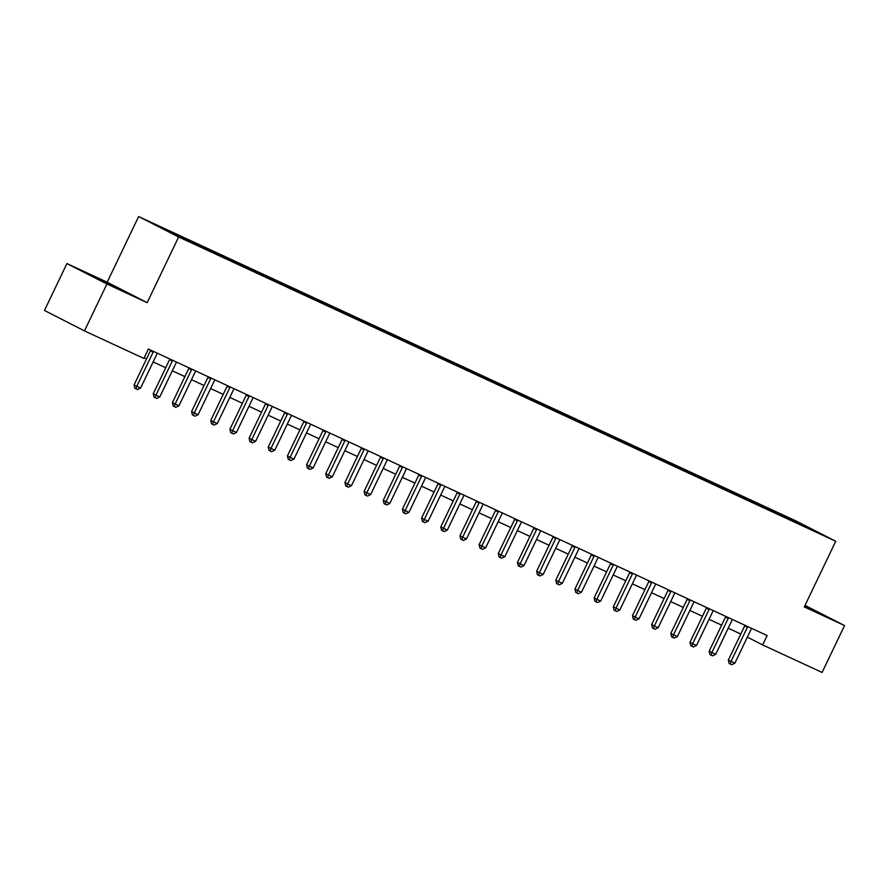 <?xml version="1.0" encoding="UTF-8"?>
<svg xmlns="http://www.w3.org/2000/svg" width="889" height="889" viewBox="0 0 889 889"><rect width="100%" height="100%" fill="white"/><g stroke="black" fill="none" stroke-linecap="round" stroke-linejoin="round"><path stroke-width="1.33" d="M188.201 241.286L178.733 236.641L188.201 241.286M66.919 263.566L106.924 284.002L147.174 302.649L107.18 282.202L66.919 263.566L44.45 310.461L84.455 330.897L143.874 358.423L148.374 349.044L767.151 635.557L762.651 644.936L822.081 672.451L844.55 625.556L805.034 605.365M107.18 282.202L138.628 216.549L795.755 520.821L835.749 541.257L178.633 236.985L138.628 216.549M815.658 531.5L824.825 535.989L815.546 531.733M780.675 515.509L780.586 514.353L774.052 511.019L170.61 231.596L177.144 234.94L177.211 235.763M780.586 514.353L817.947 532.444L796.966 523.043M177.144 234.94L156.442 225.35L173.088 233.863L200.336 246.786L797.244 522.865M106.924 284.002L84.455 330.897M147.174 302.649L178.633 236.985M835.749 541.257L804.289 606.909L844.55 625.556M747.36 637.124L762.651 644.936M144.185 357.778L146.552 358.878M153.13 361.923L165.721 367.757M172.299 370.802L184.89 376.625M191.468 379.681L204.059 385.504M210.637 388.56L223.228 394.383M229.807 397.427L242.397 403.262M248.976 406.306L261.566 412.129M268.145 415.185L280.735 421.008M287.314 424.064L299.904 429.887M306.483 432.932L319.073 438.766M325.652 441.811L338.242 447.634M344.821 450.69L357.411 456.513M363.99 459.569L376.58 465.392M383.159 468.436L395.749 474.27M402.328 477.315L414.919 483.138M421.497 486.194L434.088 492.017M440.666 495.073L453.257 500.896M459.835 503.941L472.426 509.775M479.004 512.82L491.595 518.643M498.173 521.699L510.764 527.521M517.342 530.577L529.933 536.4M536.512 539.445L549.102 545.279M555.681 548.324L568.271 554.147M574.85 557.203L587.44 563.026M594.019 566.071L606.609 571.905M613.188 574.95L625.778 580.773M632.357 583.829L644.947 589.651M651.526 592.707L664.116 598.53M670.706 601.575L683.285 607.409M689.875 610.454L702.454 616.277M709.044 619.333L721.624 625.156M728.213 628.212L740.793 634.035M774.052 511.019L773.497 512.175M800.833 524.532L801.289 523.943M804.512 606.465L825.048 615.855L804.823 605.798M98.468 279.424L128.06 293.126L95.19 277.035L86.422 273.267L98.468 279.424M747.382 627.301L744.682 625.923L728.324 660.06L731.025 661.438L747.382 627.301A2.078 1.689 117.1 0 0 747.605 626.545L746.671 626.067M734.859 663.216L731.725 664.705L730.191 664.005L731.025 661.438L734.859 663.216L751.216 629.079A2.078 1.689 117.1 0 1 751.661 628.423L751.694 628.401M744.682 625.923A2.078 1.689 117.1 0 0 744.893 625.245M730.191 664.005L729.113 663.45L728.324 660.06M728.213 618.422L725.513 617.044L709.155 651.181L711.856 652.57L728.213 618.422A2.078 1.689 117.1 0 0 728.435 617.677L728.435 617.633M715.689 654.337L712.556 655.838L711.022 655.126L711.856 652.57L715.689 654.337L732.047 620.2A2.078 1.689 117.1 0 1 732.492 619.555L732.525 619.522M725.513 617.044A2.078 1.689 117.1 0 0 725.724 616.377M711.022 655.126L709.944 654.571L709.155 651.181M709.044 609.554L706.344 608.165L689.986 642.314L692.687 643.692L709.044 609.554A2.078 1.689 117.1 0 0 709.266 608.798L709.266 608.754M696.52 645.47L693.387 646.959L691.853 646.247L692.687 643.692L696.52 645.47L712.878 611.321A2.078 1.689 117.1 0 1 713.322 610.676L713.356 610.643M706.344 608.165A2.078 1.689 117.1 0 0 706.555 607.498M691.853 646.247L690.775 645.692L689.986 642.314M689.875 600.675L687.175 599.297L670.817 633.435L673.518 634.813L689.875 600.675A2.078 1.689 117.1 0 0 690.097 599.919L690.097 599.875M677.351 636.591L674.218 638.08L672.684 637.369L673.518 634.813L677.351 636.591L693.709 602.453A2.078 1.689 117.1 0 1 694.153 601.797L694.187 601.764M687.175 599.297A2.078 1.689 117.1 0 0 687.386 598.619M672.684 637.369L671.606 636.824L670.817 633.435M670.706 591.796L668.006 590.418L651.637 624.556L654.348 625.934L670.706 591.796A2.078 1.689 117.1 0 0 670.928 591.041L669.995 590.574M658.182 627.712L655.049 629.201L653.515 628.501L654.348 625.934L658.182 627.712L674.54 593.574A2.078 1.689 117.1 0 1 674.984 592.919L675.018 592.896M668.006 590.418A2.078 1.689 117.1 0 0 668.217 589.74M653.515 628.501L652.437 627.945L651.637 624.556M815.78 611.843L804.589 606.287M804.645 606.187L818.991 613.243M118.793 289.114L95.956 278.135M92.4 276.323L122.004 290.514M651.537 582.917L648.837 581.539L632.468 615.677L635.179 617.066L651.537 582.917A2.078 1.689 117.1 0 0 651.759 582.173L651.759 582.128M639.013 618.833L635.879 620.333L634.346 619.622L635.179 617.066L639.013 618.833L655.371 584.695A2.078 1.689 117.1 0 1 655.815 584.051L655.849 584.017M648.837 581.539A2.078 1.689 117.1 0 0 649.048 580.873M634.346 619.622L633.268 619.066L632.468 615.677M632.368 574.05L629.668 572.66L613.299 606.809L616.01 608.187L632.368 574.05A2.078 1.689 117.1 0 0 632.59 573.294L632.59 573.249M619.844 609.965L616.71 611.454L615.177 610.743L616.01 608.187L619.844 609.965L636.202 575.816A2.078 1.689 117.1 0 1 636.646 575.172L636.68 575.139M629.668 572.66A2.078 1.689 117.1 0 0 629.879 571.994M615.177 610.743L614.099 610.187L613.299 606.809M613.199 565.171L610.499 563.793L594.13 597.93L596.841 599.308L613.199 565.171A2.078 1.689 117.1 0 0 613.421 564.415L613.421 564.371M600.675 601.086L597.541 602.575L596.008 601.864L596.841 599.308L600.675 601.086L617.033 566.949A2.078 1.689 117.1 0 1 617.477 566.293L617.511 566.26M610.499 563.793A2.078 1.689 117.1 0 0 610.71 563.115M596.008 601.864L594.93 601.32L594.13 597.93M594.03 556.292L591.329 554.914L574.961 589.051L577.672 590.44L594.03 556.292A2.078 1.689 117.1 0 0 594.252 555.536L593.319 555.069M581.506 592.207L578.372 593.708L576.839 592.996L577.672 590.44L581.506 592.207L597.864 558.07A2.078 1.689 117.1 0 1 598.308 557.414L598.341 557.392M591.329 554.914A2.078 1.689 117.1 0 0 591.541 554.236M576.839 592.996L575.761 592.441L574.961 589.051M574.861 547.413L572.149 546.035L555.792 580.184L558.503 581.562L574.861 547.413A2.078 1.689 117.1 0 0 575.083 546.668L575.083 546.624M562.337 583.34L559.203 584.829L557.67 584.117L558.503 581.562L562.337 583.34L578.695 549.191A2.078 1.689 117.1 0 1 579.139 548.546L579.172 548.513M572.149 546.035A2.078 1.689 117.1 0 0 572.372 545.368M557.67 584.117L556.592 583.562L555.792 580.184M555.692 538.545L552.98 537.156L536.623 571.305L539.334 572.683L555.692 538.545A2.078 1.689 117.1 0 0 555.914 537.789L555.914 537.745M543.168 574.461L540.034 575.95L538.501 575.239L539.334 572.683L543.168 574.461L559.525 540.312A2.078 1.689 117.1 0 1 559.97 539.667L560.003 539.634M552.98 537.156A2.078 1.689 117.1 0 0 553.202 536.489M538.501 575.239L537.423 574.683L536.623 571.305M536.523 529.666L533.811 528.288L517.454 562.426L520.165 563.804L536.523 529.666A2.078 1.689 117.1 0 0 536.745 528.911L536.745 528.866M523.999 565.582L520.865 567.071L519.332 566.36L520.165 563.804L523.999 565.582L540.356 531.444A2.078 1.689 117.1 0 1 540.801 530.789L540.834 530.755M533.811 528.288A2.078 1.689 117.1 0 0 534.033 527.61M519.332 566.36L518.254 565.815L517.454 562.426M517.354 520.787L514.642 519.409L498.284 553.547L500.996 554.936L517.354 520.787A2.078 1.689 117.1 0 0 517.576 520.043L517.576 519.998M504.83 556.703L501.696 558.203L500.163 557.492L500.996 554.936L504.83 556.703L521.187 522.565A2.078 1.689 117.1 0 1 521.632 521.921L521.665 521.887M514.642 519.409A2.078 1.689 117.1 0 0 514.864 518.732M500.163 557.492L499.085 556.936L498.284 553.547M498.184 511.908L495.473 510.53L479.115 544.679L481.827 546.057L498.184 511.908A2.078 1.689 117.1 0 0 498.407 511.164L498.407 511.119M485.661 547.835L482.527 549.324L480.993 548.613L481.827 546.057L485.661 547.835L502.018 513.686A2.078 1.689 117.1 0 1 502.463 513.042L502.496 513.009M495.473 510.53A2.078 1.689 117.1 0 0 495.695 509.864M480.993 548.613L479.916 548.057L479.115 544.679M479.015 503.041L476.304 501.652L459.946 535.8L462.658 537.178L479.015 503.041A2.078 1.689 117.1 0 0 479.238 502.285L479.238 502.241M466.492 538.956L463.358 540.445L461.824 539.734L462.658 537.178L466.492 538.956L482.849 504.808A2.078 1.689 117.1 0 1 483.294 504.163L483.327 504.13M476.304 501.652A2.078 1.689 117.1 0 0 476.526 500.985M461.824 539.734L460.746 539.178L459.946 535.8M459.846 494.162L457.135 492.784L440.777 526.921L443.489 528.299L459.846 494.162A2.078 1.689 117.1 0 0 460.069 493.406L459.135 492.928M447.323 530.077L444.189 531.566L442.655 530.855L443.489 528.299L447.323 530.077L463.68 495.94A2.078 1.689 117.1 0 1 464.125 495.284L464.158 495.262M457.135 492.784A2.078 1.689 117.1 0 0 457.357 492.106M442.655 530.855L441.577 530.311L440.777 526.921M440.677 485.283L437.966 483.905L421.608 518.043L424.32 519.432L440.677 485.283A2.078 1.689 117.1 0 0 440.9 484.538L440.9 484.494M428.154 521.198L425.02 522.699L423.486 521.987L424.32 519.432L428.154 521.198L444.511 487.061A2.078 1.689 117.1 0 1 444.956 486.416L444.978 486.383M437.966 483.905A2.078 1.689 117.1 0 0 438.188 483.227M423.486 521.987L422.408 521.432L421.608 518.043M421.508 476.404L418.797 475.026L402.439 509.175L405.151 510.553L421.508 476.404A2.078 1.689 117.1 0 0 421.73 475.659L421.73 475.615M408.984 512.331L405.851 513.82L404.317 513.109L405.151 510.553L408.984 512.331L425.342 478.182A2.078 1.689 117.1 0 1 425.787 477.537L425.809 477.504M418.797 475.026A2.078 1.689 117.1 0 0 419.019 474.359M404.317 513.109L403.239 512.553L402.439 509.175M402.339 467.536L399.628 466.147L383.27 500.296L385.982 501.674L402.339 467.536A2.078 1.689 117.1 0 0 402.561 466.781L402.561 466.736M389.815 503.452L386.682 504.941L385.148 504.23L385.982 501.674L389.815 503.452L406.173 469.303A2.078 1.689 117.1 0 1 406.617 468.659L406.64 468.625M399.628 466.147A2.078 1.689 117.1 0 0 399.85 465.48M385.148 504.23L384.07 503.685L383.27 500.296M383.17 458.657L380.459 457.279L364.101 491.417L366.813 492.795L383.17 458.657A2.078 1.689 117.1 0 0 383.392 457.902L382.459 457.424M370.646 494.573L367.513 496.062L365.979 495.351L366.813 492.795L370.646 494.573L387.004 460.435A2.078 1.689 117.1 0 1 387.448 459.78L387.471 459.757M380.459 457.279A2.078 1.689 117.1 0 0 380.681 456.602M365.979 495.351L364.901 494.806L364.101 491.417M364.001 449.778L361.29 448.4L344.932 482.538L347.643 483.927L364.001 449.778A2.078 1.689 117.1 0 0 364.223 449.034L364.223 448.989M351.477 485.694L348.344 487.194L346.81 486.483L347.643 483.927L351.477 485.694L367.835 451.556A2.078 1.689 117.1 0 1 368.279 450.912L368.302 450.879M361.29 448.4A2.078 1.689 117.1 0 0 361.512 447.734M346.81 486.483L345.732 485.927L344.932 482.538M344.832 440.911L342.121 439.522L325.763 473.67L328.474 475.048L344.832 440.911A2.078 1.689 117.1 0 0 345.054 440.155L345.054 440.111M332.308 476.826L329.174 478.315L327.641 477.604L328.474 475.048L332.308 476.826L348.666 442.678A2.078 1.689 117.1 0 1 349.11 442.033L349.133 442M342.121 439.522A2.078 1.689 117.1 0 0 342.343 438.855M327.641 477.604L326.563 477.049L325.763 473.67M325.663 432.032L322.951 430.654L306.594 464.791L309.305 466.169L325.663 432.032A2.078 1.689 117.1 0 0 325.885 431.276L325.885 431.232M313.139 467.947L310.005 469.436L308.472 468.725L309.305 466.169L313.139 467.947L329.497 433.81A2.078 1.689 117.1 0 1 329.941 433.154L329.963 433.121M322.951 430.654A2.078 1.689 117.1 0 0 323.174 429.976M308.472 468.725L307.394 468.181L306.594 464.791M306.494 423.153L303.782 421.775L287.425 455.913L290.136 457.29L306.494 423.153A2.078 1.689 117.1 0 0 306.716 422.397L305.783 421.931M293.97 459.068L290.836 460.558L289.303 459.857L290.136 457.29L293.97 459.068L310.328 424.931A2.078 1.689 117.1 0 1 310.772 424.275L310.794 424.253M303.782 421.775A2.078 1.689 117.1 0 0 304.005 421.097M289.303 459.857L288.225 459.302L287.425 455.913M287.325 414.274L284.613 412.896L268.256 447.034L270.967 448.423L287.325 414.274A2.078 1.689 117.1 0 0 287.547 413.529L287.547 413.485M274.801 450.19L271.667 451.69L270.134 450.979L270.967 448.423L274.801 450.19L291.159 416.052A2.078 1.689 117.1 0 1 291.603 415.407L291.625 415.374M284.613 412.896A2.078 1.689 117.1 0 0 284.836 412.229M270.134 450.979L269.056 450.423L268.256 447.034M268.156 405.406L265.444 404.017L249.087 438.166L251.798 439.544L268.156 405.406A2.078 1.689 117.1 0 0 268.378 404.651L268.378 404.606M255.632 441.322L252.498 442.811L250.965 442.1L251.798 439.544L255.632 441.322L271.99 407.173A2.078 1.689 117.1 0 1 272.434 406.529L272.456 406.495M265.444 404.017A2.078 1.689 117.1 0 0 265.667 403.35M250.965 442.1L249.887 441.544L249.087 438.166M248.987 396.527L246.275 395.149L229.918 429.287L232.629 430.665L248.987 396.527A2.078 1.689 117.1 0 0 249.209 395.772L249.209 395.727M236.463 432.443L233.329 433.932L231.796 433.221L232.629 430.665L236.463 432.443L252.82 398.305A2.078 1.689 117.1 0 1 253.265 397.65L253.287 397.616M246.275 395.149A2.078 1.689 117.1 0 0 246.497 394.472M231.796 433.221L230.718 432.676L229.918 429.287M229.818 387.648L227.106 386.271L210.749 420.408L213.46 421.786L229.818 387.648A2.078 1.689 117.1 0 0 230.04 386.893L229.106 386.426M217.294 423.564L214.16 425.053L212.627 424.353L213.46 421.786L217.294 423.564L233.651 389.426A2.078 1.689 117.1 0 1 234.096 388.771L234.118 388.749M227.106 386.271A2.078 1.689 117.1 0 0 227.328 385.593M212.627 424.353L211.549 423.797L210.749 420.408M210.649 378.77L207.937 377.392L191.58 411.529L194.291 412.918L210.649 378.77A2.078 1.689 117.1 0 0 210.871 378.025L210.871 377.981M198.125 414.685L194.991 416.185L193.458 415.474L194.291 412.918L198.125 414.685L214.482 380.548A2.078 1.689 117.1 0 1 214.927 379.903L214.949 379.87M207.937 377.392A2.078 1.689 117.1 0 0 208.159 376.725M193.458 415.474L192.38 414.919L191.58 411.529M191.479 369.902L188.768 368.513L172.41 402.661L175.122 404.039L191.479 369.902A2.078 1.689 117.1 0 0 191.702 369.146L191.702 369.102M178.956 405.817L175.822 407.306L174.288 406.595L175.122 404.039L178.956 405.817L195.313 371.669A2.078 1.689 117.1 0 1 195.758 371.024L195.78 370.991M188.768 368.513A2.078 1.689 117.1 0 0 188.99 367.846M174.288 406.595L173.211 406.04L172.41 402.661M172.31 361.023L169.599 359.645L153.241 393.783L155.953 395.161L172.31 361.023A2.078 1.689 117.1 0 0 172.533 360.267L172.533 360.223M159.787 396.939L156.653 398.428L155.119 397.716L155.953 395.161L159.787 396.939L176.144 362.801A2.078 1.689 117.1 0 1 176.589 362.145L176.611 362.112M169.599 359.645A2.078 1.689 117.1 0 0 169.821 358.967M155.119 397.716L154.041 397.172L153.241 393.783M153.141 352.144L150.43 350.766L134.072 384.904L136.784 386.293L153.141 352.144A2.078 1.689 117.1 0 0 153.364 351.399L152.43 350.922M140.618 388.06L137.484 389.56L135.95 388.849L136.784 386.293L140.618 388.06L156.975 353.922A2.078 1.689 117.1 0 1 157.42 353.266L157.442 353.244M150.43 350.766A2.078 1.689 117.1 0 0 150.652 350.088M135.95 388.849L134.872 388.293L134.072 384.904M728.435 617.677L727.502 617.199M709.266 608.798L708.333 608.32M690.097 599.919L689.164 599.442M651.759 582.173L650.826 581.695M632.59 573.294L631.657 572.816M613.421 564.415L612.488 563.937M575.083 546.668L574.15 546.19M555.914 537.789L554.98 537.312M536.745 528.911L535.811 528.433M517.576 520.043L516.642 519.565M498.407 511.164L497.473 510.686M479.238 502.285L478.304 501.807M440.9 484.538L439.966 484.061M421.73 475.659L420.797 475.182M402.561 466.781L401.628 466.303M364.223 449.034L363.29 448.556M345.054 440.155L344.121 439.677M325.885 431.276L324.952 430.798M287.547 413.529L286.614 413.052M268.378 404.651L267.445 404.173M249.209 395.772L248.275 395.294M210.871 378.025L209.937 377.547M191.702 369.146L190.768 368.668M172.533 360.267L171.599 359.789"/></g></svg>
